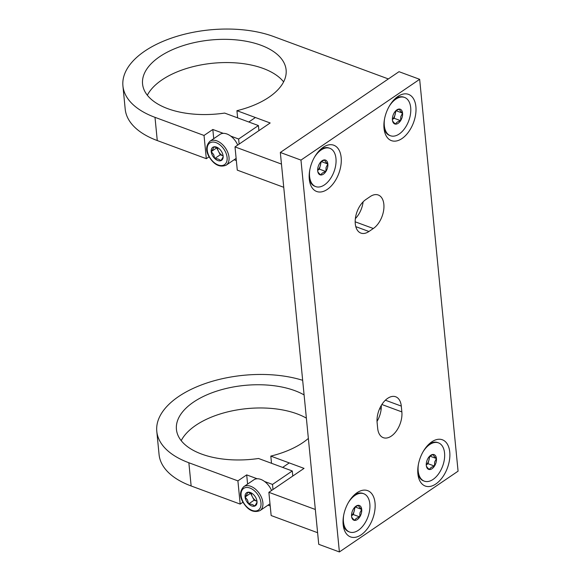 <?xml version="1.0" encoding="UTF-8"?>
<svg xmlns="http://www.w3.org/2000/svg" width="581" height="581" viewBox="0 0 581 581"><rect width="100%" height="100%" fill="white"/><g stroke="black" fill="none" stroke-linecap="round" stroke-linejoin="round"><path stroke-width="0.87" d="M341.163 157.516A24.663 14.503 -69.7 0 1 327.822 189.028A24.663 14.503 -69.7 0 1 309.47 180.589A24.663 14.503 -69.7 0 1 309.295 179.202A24.663 14.503 -69.7 0 1 321.206 148.823A24.663 14.503 -69.7 0 1 341.163 157.516M415.887 106.65A24.663 14.503 -69.7 0 1 402.546 138.162A24.663 14.503 -69.7 0 1 384.194 129.723A24.663 14.503 -69.7 0 1 384.019 128.343A24.663 14.503 -69.7 0 1 395.937 97.957A24.663 14.503 -69.7 0 1 415.887 106.65M375.028 502.921A24.663 14.503 -69.7 0 1 361.694 534.44A24.663 14.503 -69.7 0 1 343.335 526.001A24.663 14.503 -69.7 0 1 343.16 524.614A24.663 14.503 -69.7 0 1 355.078 494.228A24.663 14.503 -69.7 0 1 375.028 502.921M449.752 452.062A24.663 14.503 -69.7 0 1 436.418 483.574A24.663 14.503 -69.7 0 1 418.059 475.135A24.663 14.503 -69.7 0 1 417.884 473.755A24.663 14.503 -69.7 0 1 429.802 443.368A24.663 14.503 -69.7 0 1 449.752 452.062M370.199 196.581A18.708 11.003 -69.7 0 1 378.246 194.998A18.708 11.003 -69.7 0 1 383.852 204.316A18.708 11.003 -69.7 0 1 373.329 228.507L368.928 231.499A18.708 11.003 -69.7 0 1 360.881 233.09A18.708 11.003 -69.7 0 1 355.463 217.882A18.708 11.003 -69.7 0 1 365.798 199.573L370.199 196.581M339.391 551.95L318.744 544.317L280.325 152.469L399.009 71.688L419.656 79.314L458.075 471.169L339.391 551.95L300.973 160.102L419.656 79.314M363.118 201.839A18.708 11.003 -69.7 0 1 355.361 218.616M381.289 405.436A18.708 11.003 -69.7 0 1 377.033 421.385M377.113 422.547A18.708 11.003 -69.7 0 1 382.632 403.388A18.708 11.003 -69.7 0 1 395.69 396.772A18.708 11.003 -69.7 0 1 401.289 406.09L401.856 411.9A18.708 11.003 -69.7 0 1 396.336 431.058A18.708 11.003 -69.7 0 1 383.286 437.675A18.708 11.003 -69.7 0 1 377.679 428.357L377.113 422.547M280.325 152.469L300.973 160.102M230.73 136.092L238.631 139.019L258.414 125.554L224.658 113.077A72.117 37.126 174.4 0 1 167.742 108.662A72.117 37.126 174.4 0 1 142.563 83.984A72.117 37.126 174.4 0 1 182.565 45.812A72.117 37.126 174.4 0 1 260.927 45.231A72.117 37.126 174.4 0 1 286.113 69.909A72.117 37.126 174.4 0 1 236.932 110.688L237.636 117.878M147.334 95.24A72.117 37.126 174.4 0 1 263.208 68.456A72.117 37.126 174.4 0 1 283.615 81.877M281.465 164.082L283.739 187.3L237.28 170.131L235.007 146.906L281.465 164.082M388.355 78.936L273.68 36.559A91.849 47.286 -5.6 0 0 173.872 37.293A91.849 47.286 -5.6 0 0 122.925 85.915A91.849 47.286 -5.6 0 0 154.996 117.34L204.033 135.46L206.313 158.686L209.073 156.805M122.925 85.915L125.198 109.134A91.849 47.286 -5.6 0 0 157.269 140.558L206.313 158.686M204.033 135.46L212.828 129.476L213.728 138.67M234.158 159.746L236.344 160.552M238.631 139.019L239.132 144.103M212.828 129.476L223.315 133.354M258.414 125.554L258.915 130.638M236.932 110.688L270.172 122.976L235.007 146.906M308.366 438.415A72.117 37.126 174.4 0 1 270.804 456.1L271.509 463.282M181.199 440.652A72.117 37.126 174.4 0 1 297.073 413.861A72.117 37.126 174.4 0 1 306.376 418.138M264.595 481.504L272.504 484.431L292.279 470.966L258.523 458.489A72.117 37.126 174.4 0 1 201.607 454.073A72.117 37.126 174.4 0 1 176.428 429.395A72.117 37.126 174.4 0 1 216.43 391.224A72.117 37.126 174.4 0 1 294.799 390.643A72.117 37.126 174.4 0 1 304.095 394.92M315.33 509.486L317.611 532.712L271.153 515.543L268.872 492.318L315.33 509.486M381.151 409.169L379.647 408.617M302.665 380.308A91.849 47.286 -5.6 0 0 204.97 383.642A91.849 47.286 -5.6 0 0 156.79 431.32L159.071 454.545A91.849 47.286 -5.6 0 0 191.142 485.97L240.178 504.097L242.945 502.209M156.79 431.32A91.849 47.286 -5.6 0 0 188.861 462.752L237.905 480.872L240.178 504.097M237.905 480.872L246.693 474.888L247.593 484.082M268.023 505.15L270.209 505.957M272.504 484.431L272.997 489.507M246.693 474.888L257.18 478.766M292.279 470.966L292.78 476.042M270.804 456.1L304.037 468.38L268.872 492.318M320.712 161.997A6.805 4.002 -69.7 0 1 320.414 165.382A6.805 4.002 -69.7 0 1 317.662 170.255M317.698 170.908C317.684 171.874 318.722 173.232 320.806 174.983C321.446 173.458 323.138 172.31 325.883 171.533L326.072 167.473L327.851 164.002A7.858 4.619 -69.7 0 1 327.502 167.815A7.858 4.619 -69.7 0 1 325.883 171.533A7.858 4.619 -69.7 0 1 320.806 174.983A7.858 4.619 -69.7 0 1 317.756 171.351A7.858 4.619 -69.7 0 1 317.698 170.908A7.858 4.619 -69.7 0 1 319.666 163.377A7.858 4.619 -69.7 0 1 321.496 161.227A7.858 4.619 -69.7 0 1 324.743 159.92A7.858 4.619 -69.7 0 1 327.851 164.002C325.781 162.266 324.75 160.908 324.743 159.92L321.177 161.518M319.899 150.029A20.415 12.005 -69.7 0 1 327.118 147.596A20.415 12.005 -69.7 0 1 329.078 148.024L329.848 148.308A20.415 12.005 -69.7 0 1 334.583 170.008A20.415 12.005 -69.7 0 1 317.662 187.024A20.415 12.005 -69.7 0 1 315.701 186.603A20.415 12.005 -69.7 0 1 309.847 169.645M314.379 157.378A20.415 12.005 -69.7 0 1 327.887 147.886A20.415 12.005 -69.7 0 1 329.848 148.308M317.662 170.349L319.427 169.144L321.271 161.445M315.701 186.603L314.924 186.312A20.415 12.005 -69.7 0 1 309.259 178.817M319.427 169.144L325.883 171.533M321.402 161.612L327.851 164.002M395.436 111.138A6.805 4.002 -69.7 0 1 395.138 114.515A6.805 4.002 -69.7 0 1 392.386 119.388M392.429 120.042C392.415 121.008 393.446 122.366 395.53 124.123C396.169 122.598 397.862 121.444 400.607 120.666L400.796 116.607L402.575 113.135A7.858 4.619 -69.7 0 1 402.226 116.948A7.858 4.619 -69.7 0 1 400.607 120.666A7.858 4.619 -69.7 0 1 395.53 124.123A7.858 4.619 -69.7 0 1 392.48 120.485A7.858 4.619 -69.7 0 1 392.429 120.042A7.858 4.619 -69.7 0 1 394.397 112.511A7.858 4.619 -69.7 0 1 396.22 110.368A7.858 4.619 -69.7 0 1 399.474 109.054A7.858 4.619 -69.7 0 1 402.575 113.135C400.512 111.399 399.474 110.041 399.474 109.054L395.901 110.659M394.622 99.169A20.415 12.005 -69.7 0 1 401.841 96.736A20.415 12.005 -69.7 0 1 403.802 97.158L404.579 97.441A20.415 12.005 -69.7 0 1 409.307 119.149A20.415 12.005 -69.7 0 1 392.386 136.157A20.415 12.005 -69.7 0 1 390.425 135.736A20.415 12.005 -69.7 0 1 384.571 118.778M389.103 106.519A20.415 12.005 -69.7 0 1 402.618 97.02A20.415 12.005 -69.7 0 1 404.579 97.441M392.393 119.483L394.158 118.284L395.995 110.586M390.425 135.736L389.655 135.453A20.415 12.005 -69.7 0 1 383.983 127.951M394.158 118.284L400.607 120.666M396.126 110.753L402.575 113.135M354.577 507.409A6.805 4.002 -69.7 0 1 354.279 510.793A6.805 4.002 -69.7 0 1 351.527 515.667M351.57 516.32C351.556 517.279 352.587 518.637 354.671 520.394C355.311 518.869 357.003 517.715 359.748 516.937L359.937 512.878L361.716 509.406A7.858 4.619 -69.7 0 1 361.367 513.226A7.858 4.619 -69.7 0 1 359.748 516.937A7.858 4.619 -69.7 0 1 354.671 520.394A7.858 4.619 -69.7 0 1 351.621 516.756A7.858 4.619 -69.7 0 1 351.57 516.32A7.858 4.619 -69.7 0 1 353.538 508.789A7.858 4.619 -69.7 0 1 355.361 506.639A7.858 4.619 -69.7 0 1 358.615 505.332A7.858 4.619 -69.7 0 1 361.716 509.406C359.654 507.678 358.615 506.32 358.615 505.332L355.042 506.93M353.764 495.44A20.415 12.005 -69.7 0 1 360.983 493.008A20.415 12.005 -69.7 0 1 362.943 493.429L363.721 493.719A20.415 12.005 -69.7 0 1 368.448 515.42A20.415 12.005 -69.7 0 1 351.527 532.436A20.415 12.005 -69.7 0 1 349.566 532.007A20.415 12.005 -69.7 0 1 343.712 515.057M348.244 502.79A20.415 12.005 -69.7 0 1 361.76 493.291A20.415 12.005 -69.7 0 1 363.721 493.719M351.534 515.761L353.299 514.555L355.144 506.857M349.566 532.007L348.796 531.724A20.415 12.005 -69.7 0 1 343.124 524.229M353.299 514.555L359.748 516.937M355.267 507.024L361.716 509.406M429.308 456.543A6.805 4.002 -69.7 0 1 429.01 459.927A6.805 4.002 -69.7 0 1 426.251 464.8M426.294 465.454C426.28 466.42 427.318 467.778 429.403 469.535C430.034 468.003 431.727 466.855 434.479 466.078L434.661 462.018L436.447 458.547A7.858 4.619 -69.7 0 1 436.091 462.36A7.858 4.619 -69.7 0 1 434.479 466.078A7.858 4.619 -69.7 0 1 429.403 469.535A7.858 4.619 -69.7 0 1 426.352 465.897A7.858 4.619 -69.7 0 1 426.294 465.454A7.858 4.619 -69.7 0 1 428.262 457.922A7.858 4.619 -69.7 0 1 430.093 455.773A7.858 4.619 -69.7 0 1 433.339 454.465A7.858 4.619 -69.7 0 1 436.447 458.547C434.377 456.811 433.339 455.453 433.339 454.465L429.773 456.063M428.487 444.574A20.415 12.005 -69.7 0 1 435.706 442.141A20.415 12.005 -69.7 0 1 437.667 442.569L438.444 442.853A20.415 12.005 -69.7 0 1 443.18 464.553A20.415 12.005 -69.7 0 1 426.258 481.569A20.415 12.005 -69.7 0 1 424.297 481.148A20.415 12.005 -69.7 0 1 418.436 464.19M422.968 451.924A20.415 12.005 -69.7 0 1 436.484 442.432A20.415 12.005 -69.7 0 1 438.444 442.853M426.258 464.894L428.023 463.696L429.867 455.991M424.297 481.148L423.52 480.857A20.415 12.005 -69.7 0 1 417.855 473.362M428.023 463.696L434.479 466.078M429.991 456.158L436.447 458.547M217.468 147.625A6.805 4.241 -124.2 0 0 218.478 151.329A6.805 4.241 -124.2 0 0 223.104 155.831L220.25 154.778L214.759 158.519L213.663 154.604L211.208 151.612A7.858 4.902 -124.2 0 0 212.334 155.258A7.858 4.902 -124.2 0 0 214.759 158.519A7.858 4.902 -124.2 0 0 220.722 160.719A7.858 4.902 -124.2 0 0 223.133 156.02A7.858 4.902 -124.2 0 0 223.068 155.526A7.858 4.902 -124.2 0 0 219.582 149.114A7.858 4.902 -124.2 0 0 217.744 147.705A7.858 4.902 -124.2 0 0 213.619 146.906A7.858 4.902 -124.2 0 0 211.208 151.612C212.893 149.455 213.699 147.886 213.619 146.906L218.028 147.879M209.915 141.263A14.46 9.02 55.8 0 1 226.946 150.559A14.46 9.02 55.8 0 1 226.183 165.171C219.669 167.735 213.866 164.757 208.782 156.245C205.594 150.428 205.972 145.432 209.915 141.263L220.025 134.385A14.46 9.02 55.8 0 1 237.055 143.681A14.46 9.02 55.8 0 1 237.709 145.068M216.931 147.429L216.706 147.872L220.25 154.778M223.053 155.439L223.133 156.02C223.22 156.972 222.414 158.54 220.722 160.719C219.633 159.39 217.65 158.657 214.759 158.519M216.706 147.872L211.208 151.612M251.341 493.029A6.805 4.241 -124.2 0 0 252.343 496.733A6.805 4.241 -124.2 0 0 256.976 501.243L254.122 500.19L248.624 503.93L247.535 500.016L245.08 497.024A7.858 4.902 -124.2 0 0 246.206 500.669A7.858 4.902 -124.2 0 0 248.624 503.93A7.858 4.902 -124.2 0 0 254.587 506.131A7.858 4.902 -124.2 0 0 256.998 501.425A7.858 4.902 -124.2 0 0 256.933 500.938A7.858 4.902 -124.2 0 0 253.447 494.518A7.858 4.902 -124.2 0 0 251.609 493.109A7.858 4.902 -124.2 0 0 247.491 492.318A7.858 4.902 -124.2 0 0 245.08 497.024C246.758 494.867 247.564 493.298 247.491 492.318L251.9 493.291M243.78 486.675A14.46 9.02 55.8 0 1 260.811 495.971A14.46 9.02 55.8 0 1 260.048 510.576C253.534 513.146 247.731 510.169 242.647 501.657C239.459 495.84 239.837 490.843 243.78 486.675L253.89 479.797A14.46 9.02 55.8 0 1 270.92 489.086A14.46 9.02 55.8 0 1 271.574 490.48M250.796 492.841L250.571 493.284L254.122 500.19M256.918 500.851L256.998 501.425C257.085 502.376 256.286 503.945 254.587 506.131C253.505 504.802 251.515 504.068 248.624 503.93M250.571 493.284L245.08 497.024M355.18 221.804L373.329 228.507M355.797 226.648L368.928 231.499M385.37 400.207L401.289 406.09M381.862 404.507L401.856 411.9M154.996 117.34L157.269 140.558M188.861 462.752L191.142 485.97M209.109 156.224A13.094 8.17 -124.2 0 0 223.089 165.331A13.094 8.17 -124.2 0 0 225.225 151.409A13.094 8.17 -124.2 0 0 211.252 142.301A13.094 8.17 -124.2 0 0 209.109 156.224M242.981 501.635A13.094 8.17 -124.2 0 0 256.955 510.743A13.094 8.17 -124.2 0 0 259.097 496.82A13.094 8.17 -124.2 0 0 245.117 487.713A13.094 8.17 -124.2 0 0 242.981 501.635M226.183 165.171L236.133 158.395M248.799 122.003L255.393 117.515M260.048 510.576L269.998 503.807M282.664 467.407L289.258 462.919"/></g></svg>
